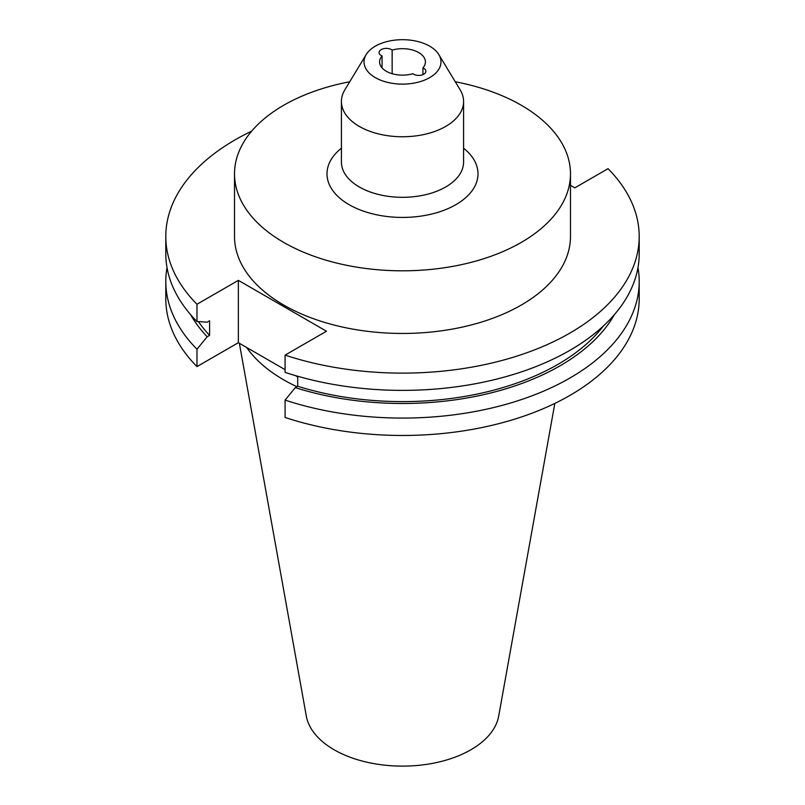 <?xml version="1.0" encoding="UTF-8"?>
<svg xmlns="http://www.w3.org/2000/svg" width="805" height="805" viewBox="0 0 805 805"><rect width="100%" height="100%" fill="white"/><g stroke="black" fill="none" stroke-linecap="round" stroke-linejoin="round"><path stroke-width="1.21" d="M382.073 55.927A22.902 13.222 0 0 0 379.598 61.905A22.902 13.222 0 0 0 386.299 71.263A22.902 13.222 0 0 0 412.854 73.708A7.215 4.166 0 0 0 413.599 74.201A7.215 4.166 0 0 0 421.458 75.107A7.215 4.166 0 0 0 425.915 71.263A7.215 4.166 0 0 0 423.802 68.314A7.215 4.166 0 0 0 422.927 67.882A22.902 13.222 0 0 0 425.402 61.905A22.902 13.222 0 0 0 392.146 50.111A7.215 4.166 0 0 0 391.401 49.608A7.215 4.166 0 0 0 383.542 48.703A7.215 4.166 0 0 0 379.085 52.556A7.215 4.166 0 0 0 381.198 55.505A7.215 4.166 0 0 0 382.073 55.927L382.073 67.882M422.927 67.882L422.927 74.634M349.732 81.758A167.983 96.982 0 0 0 234.517 173.83L234.517 236.469A167.983 96.982 0 0 0 283.722 305.045A167.983 96.982 0 0 0 466.779 326.075A167.983 96.982 0 0 0 570.483 236.469L570.483 173.83A167.983 96.982 0 0 0 521.278 105.254A167.983 96.982 0 0 0 455.268 81.758M234.517 173.83A167.983 96.982 0 0 0 283.722 242.406A167.983 96.982 0 0 0 466.779 263.436A167.983 96.982 0 0 0 570.483 173.83M366.174 54.579L344.832 89.858A61.079 35.269 0 0 0 341.421 101.49A61.079 35.269 0 0 0 359.312 126.425A61.079 35.269 0 0 0 425.875 134.073A61.079 35.269 0 0 0 463.579 101.49A61.079 35.269 0 0 0 460.168 89.858L438.826 54.579A38.479 22.218 0 0 0 429.709 46.197A38.479 22.218 0 0 0 366.174 54.579A38.479 22.218 0 0 0 375.291 77.612A38.479 22.218 0 0 0 422.957 80.721A38.479 22.218 0 0 0 438.826 54.579M239.367 343.282L306.303 716.037A96.721 55.837 0 0 0 334.115 749.767A96.721 55.837 0 0 0 434.851 762.909A96.721 55.837 0 0 0 498.698 716.037L554.836 403.406M246.672 347.498A167.983 96.982 0 0 0 283.722 379.859A167.983 96.982 0 0 0 296.904 386.702M251.653 131.155A236.7 136.659 0 0 0 165.8 236.469A236.7 136.659 0 0 0 196.973 304.26L196.973 321.517L207.187 322.171L209.592 320.782L209.592 335.373L207.187 336.762L196.973 349.209L196.973 366.597L238.371 342.699L285.091 369.676M285.091 355.126A236.7 136.659 0 0 0 639.2 236.469L639.2 253.726A236.7 136.659 0 0 1 285.091 372.383L285.091 355.126L326.478 331.227L238.371 280.361L196.973 304.26M639.2 236.469A236.7 136.659 0 0 0 608.027 168.678L574.84 187.847L570.483 185.321M165.8 236.469L165.8 253.726A236.7 136.659 0 0 0 196.973 321.517M198.433 321.608A219.534 126.747 0 0 0 209.592 335.373M285.091 400.085A236.7 136.659 0 0 0 639.2 281.418L639.2 298.816A236.7 136.659 0 0 1 285.091 417.473L285.091 400.085L295.304 387.628L297.699 386.239L297.699 376.257M297.699 386.239A219.534 126.747 0 0 0 603.358 326.025M190.624 314.644A222.804 128.629 0 0 0 207.187 336.762M295.304 387.628A222.804 128.629 0 0 0 614.376 314.644M167.017 267.572A236.7 136.659 0 0 0 165.8 281.418A236.7 136.659 0 0 0 196.973 349.209M639.2 281.418A236.7 136.659 0 0 0 637.983 267.572M165.8 281.418L165.8 298.816A236.7 136.659 0 0 0 196.973 366.597M295.274 375.553L297.699 376.961M392.146 73.708L392.146 50.111M238.371 280.361L238.371 342.699M463.579 148.201A75.509 43.601 180 0 1 451.545 206.976A75.509 43.601 180 0 1 349.108 204.661A75.509 43.601 180 0 1 341.421 148.201M341.421 101.49L341.421 162.047A61.079 35.269 0 0 0 359.312 186.991A61.079 35.269 0 0 0 425.875 194.629A61.079 35.269 0 0 0 463.579 162.047L463.579 101.49"/></g></svg>
